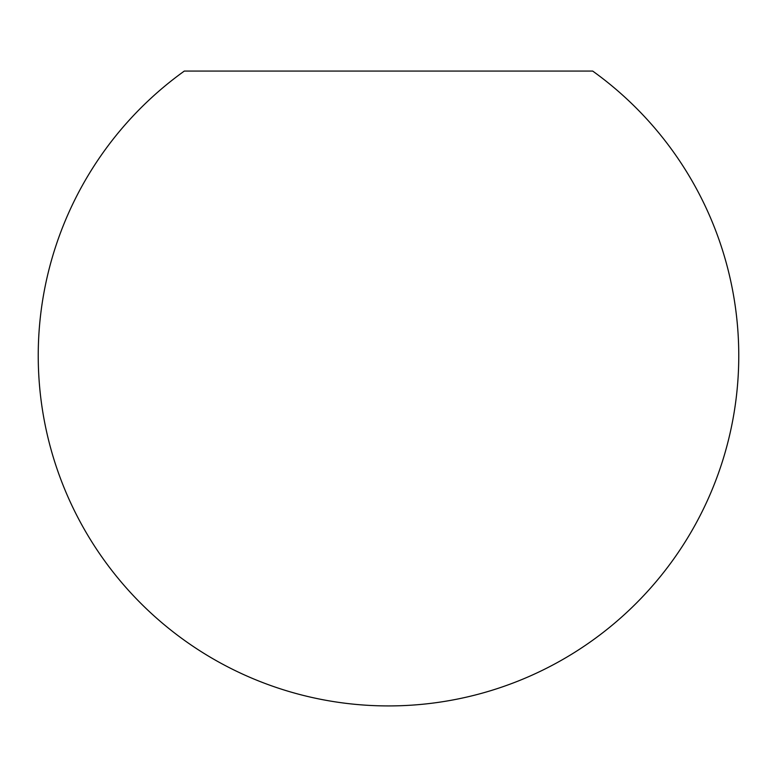 <?xml version="1.0" encoding="UTF-8"?>
<svg xmlns="http://www.w3.org/2000/svg" width="777" height="777" viewBox="0 0 777 777"><rect width="100%" height="100%" fill="white"/><g stroke="black" fill="none" stroke-linecap="round" stroke-linejoin="round"><path stroke-width="1.17" d="M388.5 705.924A350.262 350.262 0 0 1 184.304 71.076L592.696 71.076A350.262 350.262 0 0 1 388.5 705.924"/></g></svg>
